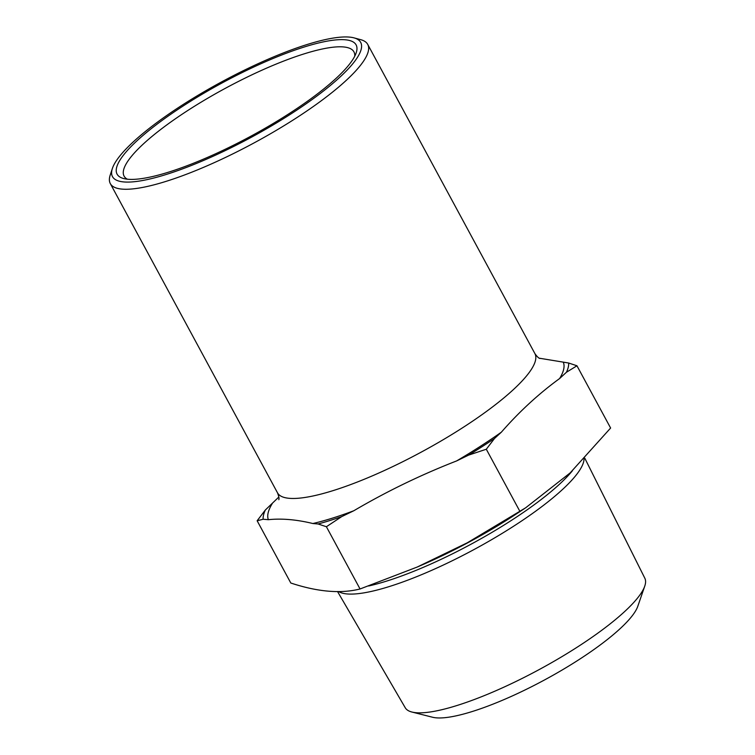 <?xml version="1.0" encoding="UTF-8"?>
<svg xmlns="http://www.w3.org/2000/svg" width="755" height="755" viewBox="0 0 755 755"><rect width="100%" height="100%" fill="white"/><g stroke="black" fill="none" stroke-linecap="round" stroke-linejoin="round"><path stroke-width="1.13" d="M127.34 179.199A130.643 29.096 151.6 0 1 124.094 176.132A130.643 29.096 151.6 0 1 179.011 116.308A130.643 29.096 151.6 0 1 304.444 53.765A130.643 29.096 151.6 0 1 353.935 51.859A130.643 29.096 151.6 0 1 354.727 56.248M338.589 591.505A140.572 31.314 -28.4 0 0 389.108 586.607A140.572 31.314 -28.4 0 0 517.005 524.017A140.572 31.314 -28.4 0 0 584.049 459.078M417.232 567.033L421.658 565.117A146.319 32.588 -28.4 0 0 516.495 513.844L525.688 507.775L467.269 542.807L417.232 567.033L360.05 588.976L326.396 526.726L341.732 516.599L353.793 510.758C386.607 491.467 420.875 474.857 456.596 460.937L468.657 455.095L486.305 449.234L494.497 438.495L501.339 432.2C519.308 411.626 538.74 393.742 559.615 378.538L566.458 372.243L576.962 365.779L568.666 363.023L539.353 358.21M584.823 458.257L644.827 578.207A136.183 30.332 151.6 0 1 644.751 586.135A136.183 30.332 151.6 0 1 456.728 705.585A136.183 30.332 151.6 0 1 411.919 712.031A136.183 30.332 151.6 0 1 405.246 707.756L337.523 591.514M411.919 712.031L432.596 717.25A120.017 26.736 -28.4 0 0 544.912 679.745A120.017 26.736 -28.4 0 0 637.796 606.293L644.751 586.135M307.257 44.469A141.091 31.427 151.6 0 1 354.01 37.873A141.091 31.427 151.6 0 1 251.538 137.165A141.091 31.427 151.6 0 1 112.353 168.535A141.091 31.427 151.6 0 1 307.257 44.469M112.353 168.535L110.173 175.198A146.319 32.588 -28.4 0 0 110.305 183.588A146.319 32.588 -28.4 0 0 165.741 181.464A146.319 32.588 -28.4 0 0 306.219 111.419A146.319 32.588 -28.4 0 0 367.723 44.403A146.319 32.588 -28.4 0 0 360.777 39.694L354.01 37.873M304.633 46.876A135.862 30.266 -28.4 0 0 162.769 119.932A135.862 30.266 -28.4 0 0 123.527 178.51A135.862 30.266 -28.4 0 0 250.99 136.136A135.862 30.266 -28.4 0 0 356.237 52.69A135.862 30.266 -28.4 0 0 304.633 46.876M519.959 511.484L486.305 449.234M360.05 588.976C340.694 593.874 317.61 591.882 290.798 583.011L257.144 520.761L263.127 519.242L268.355 519.685C281.738 518.289 296.583 519.563 312.872 523.526L318.1 523.979L326.396 526.726M278.869 496.988L265.335 510.012L257.144 520.761M525.688 507.775L570.167 472.904L610.616 428.028L576.962 365.779M265.335 510.012A172.442 38.411 -28.4 0 0 263.127 519.242M318.1 523.979A172.442 38.411 -28.4 0 0 341.732 516.599M468.657 455.095A172.442 38.411 -28.4 0 0 494.497 438.495M566.458 372.243A172.442 38.411 -28.4 0 0 568.666 363.023M368.619 585.993A140.572 31.314 -28.4 0 0 386.201 581.227A140.572 31.314 -28.4 0 0 572.337 470.856M110.305 183.588L277.491 492.798A146.319 32.588 -28.4 0 0 332.927 490.665A146.319 32.588 -28.4 0 0 473.404 420.62A146.319 32.588 -28.4 0 0 534.908 353.614L367.723 44.403M559.615 378.538A167.223 37.25 -28.4 0 0 563.438 362.57M456.596 460.937A167.223 37.25 -28.4 0 0 501.339 432.2M312.872 523.526A167.223 37.25 -28.4 0 0 332.153 518.232A167.223 37.25 -28.4 0 0 353.793 510.758M272.168 503.717A167.223 37.25 -28.4 0 0 268.355 519.685M534.908 353.614C537.107 356.69 538.796 358.314 539.967 358.483M277.491 492.798C278.869 496.318 279.303 498.621 278.803 499.697"/></g></svg>
